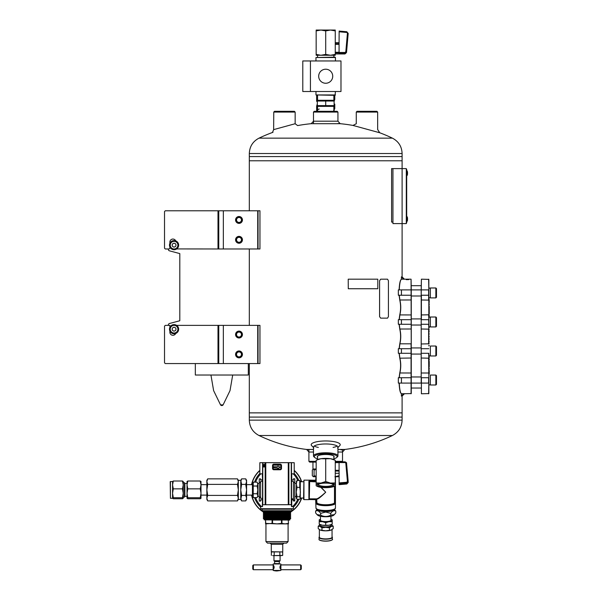 <?xml version="1.0" encoding="UTF-8"?>
<svg xmlns="http://www.w3.org/2000/svg" width="601" height="601" viewBox="0 0 601 601"><rect width="100%" height="100%" fill="white"/><g stroke="black" fill="none" stroke-linecap="round" stroke-linejoin="round"><path stroke-width="0.9" d="M402.099 153.518C401.821 146.539 398.591 141.415 392.415 138.155L259.001 138.155C252.826 141.415 249.595 146.539 249.317 153.518L402.099 153.518L402.099 156.583L249.317 156.583L249.317 210.778L249.31 160.783L402.099 160.783L249.317 160.783L249.317 210.44M249.317 248.972L249.317 325.374L249.31 248.972M249.31 412.872L249.31 363.567L249.317 412.872L402.099 412.872L249.31 412.872L249.317 417.079L325.712 417.079L249.317 417.079L249.317 420.137L402.099 420.137C401.821 427.116 398.591 432.239 392.415 435.507L259.001 435.507A154.54 154.54 0 0 0 308.906 449.728M223.347 210.778L218.764 210.778L218.764 248.972L257.724 248.972L257.724 210.778L223.347 210.778L223.347 248.972M257.724 210.778L259.955 210.778L259.955 248.972L257.724 248.972M235.569 219.943A3.441 3.441 0 0 0 240.723 222.918A3.441 3.441 0 0 0 240.723 216.969A3.441 3.441 0 0 0 235.569 219.943M235.569 239.807A3.441 3.441 0 0 0 240.723 242.781A3.441 3.441 0 0 0 240.723 236.832A3.441 3.441 0 0 0 235.569 239.807M223.347 325.374L218.764 325.374L218.764 363.567L257.724 363.567L257.724 325.374L223.347 325.374L223.347 363.567M257.724 325.374L259.955 325.374L259.955 363.567L257.724 363.567M235.569 334.539A3.441 3.441 0 0 0 240.723 337.514A3.441 3.441 0 0 0 240.723 331.564A3.441 3.441 0 0 0 235.569 334.539M235.569 354.402A3.441 3.441 0 0 0 240.723 357.377A3.441 3.441 0 0 0 240.723 351.427A3.441 3.441 0 0 0 235.569 354.402M313.489 112.079L314.248 111.313L337.169 111.313L337.935 112.079L313.489 112.079L313.489 123.498M316.164 462.109L309.665 462.109L308.906 461.35L316.164 461.35M342.517 449.886L342.517 461.35L335.26 461.35M337.935 452.035L342.517 452.035L344.801 449.458L337.935 449.458M313.489 449.458L306.615 449.458L308.906 452.035L313.489 452.035M377.721 129.598L379.712 132.753L352.975 125.436A154.54 154.54 0 0 0 337.935 123.498M295.181 123.723L273.643 129.621L273.763 112.079L295.151 112.079L295.151 123.731L297.615 125.586A154.54 154.54 0 0 1 311.198 123.693L340.219 123.693L337.935 121.199L337.935 117.713M311.198 123.693L313.489 121.199L337.935 121.199L337.935 112.079M333.067 447.437A12.223 3.163 180 0 0 337.153 446.025M314.263 446.025A12.223 3.163 180 0 0 318.35 447.437M337.935 447.527L339.775 445.642A14.514 3.756 180 0 0 325.712 440.961A14.514 3.756 180 0 0 311.641 445.642L313.489 447.527M337.559 447.91A12.223 3.163 180 0 0 337.935 447.129A12.223 3.163 180 0 0 325.712 443.966A12.223 3.163 180 0 0 313.489 447.129A12.223 3.163 180 0 0 313.865 447.91M333.855 457.226A8.422 2.179 180 0 0 333.803 456.076A8.422 2.179 180 0 0 325.712 454.499A8.422 2.179 180 0 0 317.613 456.076A8.422 2.179 180 0 0 317.561 457.226M333.855 458.766A11.457 2.967 180 0 0 336.748 457.474A11.457 2.967 180 0 0 325.712 453.717A11.457 2.967 180 0 0 314.669 457.474A11.457 2.967 180 0 0 317.561 458.766M336.748 457.474L337.484 456.79A12.223 3.163 180 0 0 337.935 455.941A12.223 3.163 180 0 0 325.712 452.778A12.223 3.163 180 0 0 313.489 455.941A12.223 3.163 180 0 0 313.932 456.79L314.669 457.474M258.047 363.567L258.047 325.374M249.317 153.518L249.317 156.583L402.099 156.583L402.099 168.611L406.306 168.611L406.306 223.61L402.107 223.61L402.107 168.611L391.604 168.611L391.604 222.077L392.941 222.077M258.047 248.972L258.047 210.778M401.393 396.067L401.393 393.775L403.662 393.775L401.393 396.067L402.099 396.067L402.099 417.079L325.712 417.079L402.099 417.079L402.099 420.137M406.952 170.767L406.689 175.424L406.952 170.767L407.125 175.507A5.77 5.77 0 0 0 407.523 174.185L407.523 172.209A5.77 5.77 0 0 0 407.125 170.879M295.151 112.079L294.392 111.313L274.529 111.313L273.763 112.079M406.885 221.453L407.125 216.713A5.77 5.77 0 0 1 407.523 218.035L407.523 218.125M398.335 289.885L398.335 295.234L401.43 295.234L401.43 289.885L398.335 289.885M398.335 348.708L398.335 353.29L401.43 353.29L401.43 348.708L398.335 348.708M398.335 377.736L398.335 383.085L401.43 383.085L401.43 377.736L398.335 377.736M403.662 279.187L404.39 279.187L402.099 276.896L401.393 276.896L401.393 279.187L403.662 279.187L401.393 276.896M398.335 319.679L398.335 324.262L401.43 324.262L401.43 319.679L398.335 319.679M356.265 112.079L377.653 112.079L376.887 111.313L357.032 111.313L356.265 112.079L356.265 123.806M392.941 168.611L392.941 223.61L402.107 223.61L402.099 277.617M399.252 353.29L399.898 358.181L411.264 358.023L411.069 279.187L402.257 279.187M411.264 358.023L411.264 393.58L401.506 393.775C400.364 393.144 399.612 389.583 399.252 383.085M428.836 343.975L428.836 279.382L421.391 279.187L421.196 295.234L421.196 289.885L411.264 289.885L411.069 279.187L404.39 279.187M401.43 289.885L411.264 289.885L411.264 295.234L401.43 295.234M411.264 343.975L411.264 295.234M401.13 393.52L401.506 393.775M401.348 393.617C400.206 393.016 399.455 389.508 399.102 383.085M399.102 289.885C399.455 283.454 400.206 279.938 401.348 279.352M399.102 319.679L399.748 314.916C400.882 309.951 400.882 304.977 399.748 299.997L399.102 295.234M399.102 348.708L399.748 343.945C400.882 338.979 400.882 334.006 399.748 329.025L399.102 324.262M399.102 377.736L399.748 372.973C400.882 368.007 400.882 363.034 399.748 358.053L399.102 353.29M411.069 393.775L411.069 343.817L399.898 343.817L399.252 348.708M399.748 358.053L399.898 358.181C401.032 363.072 401.032 367.962 399.898 372.845L399.252 377.736M399.252 324.262L399.898 329.153C401.032 334.043 401.032 338.934 399.898 343.817L399.748 343.945M399.252 295.234L399.898 300.124C401.032 305.015 401.032 309.906 399.898 314.789L399.252 319.679M406.186 279.638L408.71 279.638L406.186 279.638M399.252 289.885C399.612 283.356 400.364 279.788 401.506 279.187L401.092 279.488M428.836 353.29L428.836 393.58L421.391 393.775L421.391 383.085L428.641 383.085L428.641 377.736L421.391 377.736L421.391 393.775M421.196 295.234L421.196 383.085L401.43 383.085M421.391 279.187L421.196 289.885L428.641 289.885L428.641 300.124L421.196 299.967M421.196 319.679L421.196 377.736M428.836 324.262L428.641 319.679L421.391 319.679L421.391 295.234L428.836 295.234M429.219 317.118L428.836 316.164M428.836 315.555L429.219 315.555L428.836 313.872M429.219 313.872L429.219 311.581L428.836 311.581M429.219 311.581L429.219 309.29L428.836 309.29M429.219 309.29L429.219 306.998L428.836 306.998M428.836 306.382L429.219 306.382L428.836 304.707M428.836 304.091L429.219 304.091L428.836 302.416M429.219 302.416L428.836 301.582M428.836 371.163L429.219 371.163L428.836 371.185M429.219 355.845L428.836 356.806M428.836 357.415L429.219 357.415L428.836 359.097M428.836 359.706L429.219 359.706L428.836 361.389M429.219 361.389L429.219 363.68L428.836 363.68M429.219 363.68L429.219 365.971L428.836 365.971M428.836 366.58L429.219 366.58L428.836 368.263M428.836 368.871L429.219 368.871L428.836 370.554M428.836 377.736L428.641 358.181L421.196 358.023M421.196 343.975L428.641 343.817L428.641 329.153L421.196 328.995M428.836 314.947L428.836 299.967M428.641 279.187L428.836 289.885M428.836 383.085L428.641 393.775M421.196 314.947L428.641 314.789L428.836 319.679M421.196 324.262L428.641 324.262L428.836 328.995M421.196 353.29L428.641 353.29L428.836 358.023M428.836 373.89L429.219 373.89L428.836 374.678M429.219 373.89L429.219 371.576L428.836 371.576M429.219 373.837L428.836 373.837M429.219 372.77L428.836 372.77M429.219 371.621L428.836 371.621M428.836 301.341L429.219 301.341L428.836 300.553M429.219 300.913L428.836 300.913M429.219 300.184L428.836 298.284M429.219 301.8L428.836 301.8M429.219 359.706L429.219 359.097M429.219 357.415L429.219 356.806M429.219 361.997L428.836 361.997M429.219 364.289L428.836 364.289M429.219 368.871L429.219 368.263M429.219 366.58L429.219 365.971M428.836 336.785L429.219 336.785L428.836 336.177M428.836 339.084L429.219 339.084L428.836 338.468M428.836 341.376L429.219 341.376L428.836 340.759M428.836 345.342L429.219 345.342L428.836 345.958M428.836 343.051L429.219 343.051L428.836 343.667M428.836 333.886L429.219 333.886L428.836 334.494M428.836 331.594L429.219 331.594L428.836 332.203M428.836 327.62L429.219 327.62L428.836 327.012M428.836 329.911L429.219 329.911L428.836 329.303M429.219 313.264L428.836 313.264M429.219 310.972L428.836 310.972M429.219 308.674L428.836 308.674M429.219 304.091L429.219 304.707M429.219 306.382L429.219 306.998M429.219 315.555L429.219 316.164M429.219 371.163L429.219 370.554M430.361 288.089L428.836 288.127M428.836 288.089L430.151 288.089M430.361 297.908L430.361 287.977L435.86 287.977L435.86 297.908L430.361 297.908M435.86 297.908L436.476 297.292L436.476 288.585L435.86 287.977M430.361 317.118L428.836 317.155M429.069 317.118L430.151 317.118M421.196 318.913L411.264 318.913M430.361 326.936L430.361 317.005L435.86 317.005L435.86 326.936L430.361 326.936M435.86 326.936L436.476 326.32L436.476 317.613L435.86 317.005M421.196 347.941L411.264 347.941M430.361 355.965L430.361 346.033L435.86 346.033L435.86 355.965L430.361 355.965M435.86 355.965L436.476 355.349L436.476 346.642L435.86 346.033M421.196 376.97L411.264 376.97M430.361 384.993L430.361 375.062L435.86 375.062L435.86 384.993L430.361 384.993M435.86 384.993L436.476 384.377L436.476 375.67L435.86 375.062M406.885 175.62L407.125 175.507A5.77 5.77 0 0 0 407.523 174.185L407.335 172.427M406.689 222.843L406.306 222.843L406.689 222.843L406.689 169.369L406.306 169.369M406.689 220.552L406.306 220.552L406.306 171.661L406.689 171.661M335.26 461.838L345.004 461.838L346.574 463.409L348.189 481.521L346.8 483.136L346.792 484.015L348.189 482.528L346.8 483.993L339.137 484.654L339.077 462.642L335.26 462.642M339.077 472.303L339.137 473.896M345.004 461.838C346.311 462.372 346.83 462.845 346.552 463.258L345.815 463.326L345.042 461.974L339.077 461.974L339.077 462.642M335.26 460.847L335.26 460.246L330.482 458.706A9.548 2.472 180 0 1 334.164 459.705L335.26 460.238L335.26 482.949L330.482 483.061L325.712 481.521L320.934 483.061L316.164 482.949L316.164 485.195A9.548 2.472 -0 0 1 320.934 483.061A9.548 2.472 -0 0 1 330.482 483.061A9.548 2.472 -0 0 1 335.26 485.195L335.26 485.803L335.26 485.195A9.548 2.472 -0 0 1 334.164 486.344A9.548 2.472 -0 0 1 330.482 487.336A9.548 2.472 -0 0 1 320.934 487.336A9.548 2.472 -0 0 1 317.253 486.344A9.548 2.472 -0 0 1 316.164 485.195M325.712 458.818L320.934 458.706A9.548 2.472 180 0 1 330.482 458.706L325.712 458.818L325.712 481.521M335.26 482.949L335.26 485.195M316.164 460.847L316.164 460.246L317.253 459.705A9.548 2.472 180 0 1 320.934 458.706L316.164 460.246L316.164 482.949M333.833 485.195A8.121 2.103 -0 0 1 324.608 487.283A8.121 2.103 -0 0 1 317.884 484.639A8.121 2.103 -0 0 1 325.712 483.099A8.121 2.103 -0 0 1 333.532 484.639A8.121 2.103 -0 0 1 333.833 485.195M317.561 456.129L317.561 459.562M333.037 484.293A7.355 1.901 -0 0 1 333.067 484.459A7.355 1.901 -0 0 1 325.712 486.367A7.355 1.901 -0 0 1 318.35 484.459A7.355 1.901 -0 0 1 318.38 484.293M346.574 463.409L348.189 482.535M348.189 481.521L347.423 481.439L346.732 482.257L339.137 482.911M335.26 53.962L344.989 53.962L345.042 53.211L339.077 53.211L339.077 44.339L335.26 44.339M339.137 31.072L346.8 31.74L339.137 31.072L339.077 44.339M346.574 51.821L345.815 51.701L347.423 33.28L348.189 33.401L346.8 31.74L348.189 33.401L346.507 52.565L346.574 51.821L345.042 53.211L345.042 52.467L339.077 52.467M346.687 50.522L347.025 46.705L346.687 50.522M325.712 54.406L330.482 55.262L316.164 55.262L316.164 54.406L320.934 55.262L325.712 54.406L325.712 30.906L330.482 30.05L335.26 30.05L335.26 55.262L330.482 55.262L335.26 54.406M316.164 54.406L316.164 30.906L320.934 30.05L330.482 30.05L335.26 30.906M316.164 30.906L316.164 30.05L320.934 30.05L325.712 30.906M317.561 57.14L317.561 55.262M315.968 476.751L315.66 481.311L308.906 481.191L308.906 499.626L309.665 499.13L316.922 499.206C318.177 499.093 321.107 496.764 325.712 492.211C321.144 496.366 318.132 498.59 316.667 498.86L316.547 498.845M316.171 477.119L316.164 480.552M335.26 477.712L335.245 477.119M335.245 503.683L335.373 502.737L334.87 503.292L335.245 503.683A9.736 2.524 180 0 1 325.712 505.689A9.736 2.524 180 0 1 316.171 503.683L316.547 503.292L316.043 502.737L316.171 503.683M315.968 499.664L309.665 499.536L315.66 499.529L316.419 499.987L315.66 499.251L315.968 507.965A9.736 2.524 0 0 0 325.712 510.482A9.736 2.524 0 0 0 335.448 507.965C334.795 507.845 337.845 510.151 325.712 510.767C313.572 510.151 316.629 507.845 315.968 507.965M320.806 487.321L325.712 492.211L321.227 487.381M316.043 479.876L315.66 480.853L309.665 480.853M309.079 480.207A0.383 0.383 180 0 0 308.906 480.161L315.66 480.237L303.941 480.146L303.941 499.626L303.558 499.243L303.941 480.146M334.494 486.186L334.494 502.902A8.977 2.321 180 0 1 325.712 504.75A8.977 2.321 180 0 1 316.922 502.902L316.652 498.86L309.665 498.845M299.771 487.373L300.425 492.061L299.771 496.742L300.275 498.575L300.275 481.191L299.771 480.522L299.771 487.373L297.037 487.373L296.293 492.061L296.458 481.191M300.275 498.575L299.771 499.251L297.037 499.251L296.293 497.996L296.293 492.061L297.037 496.742L296.466 498.575M296.458 498.582L296.293 497.996M296.293 481.777L297.037 480.522L296.293 483.948L297.037 487.373M299.771 496.742L297.037 496.742M299.771 480.522L297.037 480.522M291.515 473.843L294.212 473.843L294.212 462.702L291.5 462.65L291.53 504.712L262.532 504.742L291.372 504.66L291.515 506.575L293.446 506.613L293.378 508.716L260.669 508.716L260.601 506.613L262.532 506.575L262.577 462.65L259.835 462.702L259.835 473.843L262.532 473.843M262.532 479.981L262.321 473.843M262.321 506.575L262.524 499.792M262.419 503.3L262.419 506.575M291.515 479.989L293.446 479.876M291.725 506.575L291.725 499.889L293.446 499.889M291.515 480.026L293.446 480.026L293.446 478.802L294.783 478.802L294.783 501.001L293.446 501.001L293.446 500.085L294.783 500.085M291.515 481.409L293.446 481.409L293.446 500.085M273.778 464.806A0.383 0.383 0 0 0 274.154 465.136L279.893 465.136A0.383 0.383 0 0 0 280.276 464.806M291.628 503.3L291.628 506.575M291.921 509.175L291.921 510.7L262.126 510.7L262.126 509.175L291.921 509.175L262.352 508.979L291.628 508.792M291.725 479.876L291.725 473.843M293.506 462.717L294.024 462.71M291.44 462.74C295.129 462.695 295.129 462.695 291.44 462.74M262.607 462.74C258.918 462.695 258.918 462.695 262.607 462.74M273.755 467.691L273.981 466.774L277.346 466.774L277.895 466.151L280.149 467.142L277.895 468.547L277.346 467.924L273.755 467.691M293.446 478.802L294.783 478.802M262.321 479.876L260.601 479.876M262.532 480.026L260.601 480.026L260.601 478.884L259.264 478.884L259.264 501.076L260.601 501.076L259.264 500.964M262.532 481.409L260.601 481.409L260.601 498.364L262.524 498.364M262.524 499.739L260.601 499.739L260.601 500.964M262.321 499.889L260.601 499.889M260.601 478.884L259.264 478.884M288.3 508.942L260.857 508.904L288.3 508.942M274.349 464.934L280.179 464.798A0.661 0.661 0 0 1 280.84 465.459L280.84 468.442A0.661 0.661 0 0 1 280.179 469.103L273.868 469.103A0.661 0.661 0 0 1 273.207 468.442L273.207 465.459A0.661 0.661 0 0 1 273.868 464.798L274.349 465.136M291.5 462.65L262.577 462.65M273.868 469.772A1.33 1.33 0 0 1 272.546 468.442L272.546 465.459A1.33 1.33 0 0 1 273.868 464.137L280.179 464.137A1.33 1.33 0 0 1 281.508 465.459L281.508 468.442A1.33 1.33 0 0 1 280.179 469.772L273.868 469.772L273.868 469.103M265.071 466.917L262.877 466.992L264.004 463.927L265.071 466.917L263.298 466.474L262.877 466.992M291.553 503.285L291.56 506.575M262.487 506.575L262.494 503.285M263.298 466.474L264.004 463.927M263.974 464.558L264.65 466.474M280.9 565.15L280.84 563.978L273.207 563.978L273.147 565.15M280.84 570.439L273.207 570.439A14.514 14.514 0 0 0 277.023 570.95L280.84 570.439L280.84 569.801M273.973 566.63L273.147 566.54L273.973 566.63M273.913 566.397L273.147 566.3L273.913 566.397M273.59 565.458L273.147 565.579L273.59 565.458M273.688 565.639L273.147 565.759L273.688 565.639M273.786 565.849L273.147 565.954L273.786 565.849M273.876 566.067L273.147 566.172L273.876 566.067M273.147 566.54L274.033 566.54M273.147 566.796L274.086 566.796M274.033 567.006L273.147 567.051L274.018 566.878M274.124 567.051L273.147 567.051M274.048 567.254L273.147 567.314L274.041 567.126M274.131 567.314L273.147 567.314M274.041 567.502L273.147 567.502L274.048 567.374M274.124 567.577L273.147 567.577M274.018 567.75L273.147 567.75L274.033 567.622M274.086 567.832L273.147 567.832M274.033 568.088L273.147 568.11L273.996 567.87M273.913 568.23L273.147 568.23L273.943 568.11M273.958 568.328L273.147 568.328M273.838 568.456L273.147 568.456L273.876 568.343M273.755 568.674L273.147 568.779L273.755 568.674M273.665 568.869L273.147 568.982L273.665 568.869M273.575 569.049L273.147 569.17L273.575 569.049M273.29 569.598L273.207 570.439M280.209 566.172L280.9 566.172L280.171 566.067L280.006 567.502L280.9 567.577L280.006 567.502L280.013 568.088L280.9 568.11L280.013 568.088M280.472 569.049L280.9 569.17L280.472 569.049M280.382 568.869L280.9 568.982L280.382 568.869M280.291 568.674L280.9 568.674L280.254 568.561M280.209 568.456L280.9 568.23L280.171 568.343M280.291 565.954L280.9 565.849L280.291 565.954M280.359 565.639L280.9 565.759L280.359 565.639M280.457 565.458L280.9 565.579L280.457 565.458M280.9 566.54L280.074 566.63M300.665 564.917L301.281 565.533L301.281 569.094L300.665 569.71L300.665 564.917L280.9 564.917M280.141 566.397L280.9 566.397L280.171 566.285M280.028 566.878L280.9 566.878L280.051 566.758M280.006 567.126L280.9 567.126L280.013 567.006M279.998 567.374L280.9 567.374L279.998 567.254M280.9 567.577L280.013 567.622M280.051 567.87L280.9 567.75L280.028 567.75M280.9 568.088L280.074 567.998M276.828 551.913L272.869 551.913M281.178 551.913L277.219 551.913M272.674 555.617L282.688 555.414L282.688 552.116L281.373 551.913M272.674 551.913L271.359 552.116L272.674 551.913M265.567 523.396L265.567 523.877L272.08 523.396L277.023 523.877L265.567 523.396L265.567 520.06L265.762 523.396M277.023 523.877L281.493 523.396L285.129 523.877L277.023 523.877M285.129 523.877L288.285 523.396L285.129 523.877L288.48 523.877L288.285 520.06L288.48 523.396M272.08 520.06L272.08 523.396M281.493 523.396L281.493 520.06L272.553 520.06L272.553 523.396M281.967 520.06L281.967 523.396M282.56 551.913L271.291 551.726L282.56 551.913M286.572 543.131L267.475 543.131L265.95 541.599L288.097 541.599L286.572 543.131M289.629 520.06L264.23 519.865L289.629 520.06M289.817 519.865L289.817 519.174L264.23 519.174L264.23 519.865M289.817 519.174L290.719 518.655L263.328 518.655L264.23 519.174M290.08 518.145L263.967 517.882L290.08 517.882L290.719 518.513L263.328 518.655M290.08 517.882L263.967 517.882M290.08 516.995L263.967 516.732L290.08 516.732L290.719 517.363L263.328 517.514M290.08 516.732L263.967 516.732M290.08 515.853L263.967 515.59L290.08 515.59L290.719 516.221L263.328 516.364M290.08 515.59L263.967 515.59M290.08 514.704L263.967 514.441L290.08 514.441L290.719 515.072L263.328 515.222M290.08 514.441L263.967 514.441M290.08 513.562L263.967 513.299L290.08 513.299L290.719 513.93L263.328 514.073M290.08 513.299L263.967 513.299M290.08 512.413L263.967 512.15L290.08 512.15L290.719 512.781L263.328 512.931M290.08 512.15L263.967 512.15M289.817 511.113L264.23 511.083L289.817 511.083L290.719 511.631L263.328 511.782M291.921 510.7L262.126 510.7M274.191 555.414L274.191 552.116M271.359 555.414L271.359 552.116L272.11 551.913M279.856 555.414L279.856 552.116M282.688 555.414L281.373 555.617L282.688 555.414M274.747 563.595L279.307 563.595L279.307 561.529L274.747 561.529L274.364 563.978M279.307 561.529L280.081 560.756L273.966 560.756L274.747 561.529M276.828 555.617L272.869 555.617M281.178 555.617L277.219 555.617M252.773 569.094L252.773 565.533L253.382 564.917L253.382 569.71L252.773 569.094M273.973 567.998L273.147 568.11M273.876 566.285L273.147 566.285M280.9 566.3L280.089 566.3M280.9 566.796L279.961 566.796M280.9 567.051L279.923 567.051M280.9 567.314L279.916 567.314M280.9 567.832L279.961 567.832M280.9 568.328L280.089 568.328M294.212 473.468A23.77 23.77 0 0 1 298.87 480.522M298.87 499.251A23.77 23.77 0 0 1 293.431 507.079M260.616 507.079A23.77 23.77 0 0 1 254.546 497.613M254.546 482.152A23.77 23.77 0 0 1 259.835 473.468M290.719 511.759A25.805 25.805 0 0 0 301.507 498.034M301.507 481.739A25.805 25.805 0 0 0 294.212 470.636M259.835 470.636A25.805 25.805 0 0 0 251.751 484.654M251.751 495.111A25.805 25.805 0 0 0 263.328 511.759M290.05 512.39A26.001 26.001 0 0 0 301.717 498.034M301.717 481.739A26.001 26.001 0 0 0 294.212 470.373M259.835 470.373A26.001 26.001 0 0 0 251.556 484.654M251.556 495.111A26.001 26.001 0 0 0 263.997 512.39M317.11 509.355L315.63 511.09L315.63 512.931L317.02 514.584L320.671 515.192C324.029 516.89 327.387 516.89 330.753 515.192L334.396 514.584L335.794 512.931L335.794 511.09L334.306 509.355M320.671 515.192L320.671 513.352C318.973 510.895 317.29 510.136 315.63 511.09M330.753 515.192L330.753 513.352L325.712 512.044L320.671 513.352M330.753 513.352C332.413 510.903 334.096 510.151 335.794 511.09M334.396 514.584L333.765 515.17A8.369 2.164 180 0 1 325.712 516.755A8.369 2.164 180 0 1 317.651 515.17L317.02 514.584M334.073 509.475A8.369 2.164 180 0 1 325.712 511.601A8.369 2.164 180 0 1 317.343 509.475M333.84 509.58A8.151 2.111 180 0 1 325.712 511.541A8.151 2.111 180 0 1 317.576 509.58M332.053 529.158L332.053 537.249A6.348 1.645 0 0 1 325.712 538.894A6.348 1.645 0 0 1 319.364 537.249L319.364 529.579M319.214 519.82L319.214 520.233A6.491 1.683 180 0 1 319.957 519.452L319.214 519.82L319.214 524.185L322.459 525.229L328.957 525.229L332.203 524.185L332.203 520.233A6.491 1.683 180 0 1 328.957 521.691L332.203 521.766M319.214 523.779L319.957 524.553A6.491 1.683 0 0 0 322.459 525.229A6.491 1.683 0 0 0 328.957 525.229A6.491 1.683 0 0 0 331.459 524.553L332.203 523.779M332.203 519.82L331.459 519.452A6.491 1.683 180 0 1 332.203 520.233M325.712 522.735L328.957 521.691A6.491 1.683 180 0 1 322.459 521.691L325.712 522.735L325.712 525.154M319.214 521.766L322.459 521.691A6.491 1.683 180 0 1 319.214 520.233M329.461 530.277L331.331 529.992L333.209 528.595L333.209 526.175L331.331 526.453L329.461 527.851L329.461 530.277L325.712 530.833A6.491 1.683 180 0 1 320.085 529.992A6.491 1.683 180 0 1 319.957 529.932L318.214 528.595L318.214 526.175L320.085 524.771A6.491 1.683 0 0 0 319.957 524.831A6.491 1.683 0 0 0 320.085 526.453L318.214 526.175M329.461 527.851L325.712 527.295A6.491 1.683 0 0 0 331.331 526.453A6.491 1.683 0 0 0 331.459 524.831A6.491 1.683 0 0 0 331.331 524.771L333.209 526.175M331.331 529.992L331.467 529.932A6.491 1.683 180 0 1 331.331 529.992A6.491 1.683 180 0 1 325.712 530.833L321.963 530.277L321.963 527.851L320.085 526.453A6.491 1.683 180 0 0 325.712 527.295L321.963 527.851M320.085 529.992L321.963 530.277M320.566 524.801L320.566 525.612A5.139 1.33 0 0 0 325.712 526.942A5.139 1.33 0 0 0 330.85 525.612L330.85 524.801M330.948 519.241A6.491 1.683 180 0 1 331.459 519.452M319.957 519.452A6.491 1.683 180 0 1 320.468 519.241M320.468 516.274L320.468 520.233A5.236 1.352 0 0 0 325.712 521.593A5.236 1.352 0 0 0 330.948 520.233L330.948 516.274M176.611 325.374L218.764 325.374M169.873 331.016L169.873 332.248A3.058 3.058 0 0 0 175.732 333.457M217.998 325.374L217.998 363.567L165.29 363.567L164.524 362.801L164.524 326.14L165.29 325.374L169.873 325.374L169.873 327.357M217.998 363.567L218.764 363.567M169.873 246.988L169.873 248.205L169.106 248.972L165.29 248.972L164.524 248.205L164.524 211.544L165.29 210.778L218.764 210.778M175.732 240.888A3.058 3.058 0 0 0 169.873 242.098L169.873 243.33M217.998 210.778L217.998 248.972L176.694 248.919M217.998 248.972L218.764 248.972M168.393 248.972A1.525 1.525 0 0 0 169.474 250.835L179.804 253.599L179.804 320.746L169.474 323.511A1.525 1.525 0 0 0 168.393 325.374M169.873 242.481L170.353 242.481M170.353 247.83L169.873 247.83M169.873 326.516L170.353 326.516M170.353 331.865L169.873 331.865M195.333 363.567L195.333 375.024L248.303 375.024L248.303 363.567M175.98 329.19A1.908 1.908 0 0 0 173.118 327.53A1.908 1.908 0 0 0 173.118 330.843A1.908 1.908 0 0 0 175.98 329.19M169.49 329.19A4.583 4.583 0 0 1 176.363 325.216A4.583 4.583 0 0 1 176.363 333.157A4.583 4.583 0 0 1 169.49 329.19M172.194 329.19A1.878 1.878 0 0 1 175.011 327.56A1.878 1.878 0 0 1 175.011 330.813A1.878 1.878 0 0 1 172.194 329.19M170.767 327.275A3.816 3.816 0 0 1 177.385 327.275A3.816 3.816 0 0 1 174.072 333.007A3.816 3.816 0 0 1 170.767 327.275L169.662 329.19L171.871 333.007L176.281 333.007L178.482 329.19L176.281 325.366L171.871 325.366L170.767 327.275M174.072 243.247A1.908 1.908 0 0 0 172.419 246.109A1.908 1.908 0 0 0 175.725 246.109A1.908 1.908 0 0 0 174.072 243.247M174.072 240.573A4.583 4.583 0 0 1 178.046 247.447A4.583 4.583 0 0 1 170.106 247.447A4.583 4.583 0 0 1 174.072 240.573M174.072 243.277A1.878 1.878 0 0 1 175.702 246.094A1.878 1.878 0 0 1 172.449 246.094A1.878 1.878 0 0 1 174.072 243.277M175.98 241.85A3.816 3.816 0 0 1 175.98 248.468A3.816 3.816 0 0 1 170.256 245.155A3.816 3.816 0 0 1 175.98 241.85L174.072 240.746L170.256 242.954L170.256 247.364L174.072 249.565L177.896 247.364L177.896 242.954L175.98 241.85M239.003 351.931A2.472 2.472 0 0 1 241.151 355.634A2.472 2.472 0 0 1 236.862 355.634A2.472 2.472 0 0 1 239.003 351.931M239.003 217.472A2.472 2.472 0 0 1 241.151 221.183A2.472 2.472 0 0 1 236.862 221.183A2.472 2.472 0 0 1 239.003 217.472M240.535 217.299A3.058 3.058 0 0 0 235.953 219.943A3.058 3.058 0 0 0 240.535 222.588A3.058 3.058 0 0 0 240.535 217.299M239.003 237.335A2.472 2.472 0 0 1 241.151 241.046A2.472 2.472 0 0 1 236.862 241.046A2.472 2.472 0 0 1 239.003 237.335M240.535 351.758A3.058 3.058 0 0 0 235.953 354.402A3.058 3.058 0 0 0 240.535 357.047A3.058 3.058 0 0 0 240.535 351.758M240.535 237.162A3.058 3.058 0 0 0 235.953 239.807A3.058 3.058 0 0 0 240.535 242.451A3.058 3.058 0 0 0 240.535 237.162M240.535 331.895A3.058 3.058 0 0 0 235.953 334.539A3.058 3.058 0 0 0 240.535 337.184A3.058 3.058 0 0 0 240.535 331.895M239.003 332.068A2.472 2.472 0 0 1 241.151 335.779A2.472 2.472 0 0 1 236.862 335.779A2.472 2.472 0 0 1 239.003 332.068M253.231 482.152L253.231 497.613L252.42 496.216L252.42 483.557L253.231 482.152L257.16 482.152L257.761 484.09L257.16 486.021L257.761 489.883L257.16 493.752L257.761 495.682L257.16 497.613L257.761 495.682L257.761 483.399L259.264 483.429M253.231 486.021L257.16 486.021M253.231 493.752L257.16 493.752M253.231 497.613L257.16 497.613L257.761 495.682L257.761 496.373L259.264 496.343M257.761 484.09L257.16 482.152M388.419 316.622L388.419 280.72L387.532 279.187L380.666 279.187L379.592 280.72L379.592 316.622L380.666 318.147L387.532 318.147L388.419 316.622M380.651 318.147L379.577 316.622L379.577 280.72L380.666 279.187M335.448 60.956L335.448 57.523L315.968 57.523L335.065 57.14L333.855 57.14L333.855 55.262M335.448 94.95L315.968 94.95L335.065 95.334L335.448 91.517M335.065 95.334L333.855 95.334L333.855 100.269M200.261 488.853L201.012 484.932L200.982 498.334L200.261 498.755L187.782 498.755L187.031 498.237L187.782 497.726L200.261 497.726L201.012 493.286L200.261 488.853L187.782 488.853L187.031 493.286L187.782 497.726M201.012 498.237L200.261 497.726M200.982 481.431L201.012 484.932L200.261 481.01L187.782 481.01L187.031 484.932L187.782 488.853M201.012 481.529L200.261 481.01M187.031 481.529L187.782 481.01M184.868 483.459L187.031 483.422L187.031 498.237M187.061 481.431L187.031 484.932M183.23 481.529L182.479 481.01L183.23 484.932L182.479 488.853L183.23 493.286L182.479 497.726L173.306 497.726L172.555 493.286L172.555 498.237L173.306 497.726M182.479 488.853L173.306 488.853L172.555 493.286L172.555 484.932L173.306 488.853M172.555 498.237L173.306 498.755L182.479 498.755L183.23 498.237L182.479 497.726M172.555 481.529L173.306 481.01L172.555 484.932L172.585 481.431M182.479 481.01L173.306 481.01M187.031 496.351L184.868 496.351L184.868 483.422L184.417 482.648L183.23 482.648L183.23 497.125L184.417 497.125L184.417 482.686M183.2 481.431L183.23 484.932M183.23 493.286L183.23 498.237M170.421 481.484L170.421 498.289L170.226 481.679L172.555 481.484M334.111 101.411L334.78 99.405L334.78 95.334M334.78 99.405L333.855 99.511M317.305 100.788L316.637 101.329L316.637 95.334M317.561 110.99L316.637 110.516L316.637 106.016L317.305 104.011M317.561 109.359L316.637 110.516M333.465 111.102L334.78 108.586L334.78 104.093M334.78 108.586L333.855 108.698M317.561 110.884A8.459 2.186 -0 0 1 317.561 109.713M333.855 109.713A8.459 2.186 -0 0 1 333.855 110.884M317.561 110.299A8.151 2.111 -0 0 1 319.259 109.014M317.305 101.366A8.459 2.186 -0 0 1 317.305 100.87M334.111 100.87A8.459 2.186 -0 0 1 334.111 101.366M237.478 495.397L207.706 495.397L206.857 498.154L206.857 499.431L207.706 500.911L206.857 498.154L207.706 500.911L237.478 500.911L238.334 498.154L237.478 495.397L238.334 489.883L237.478 484.368L238.334 481.619L237.478 478.862L238.334 481.619L238.334 480.334L237.478 478.862L207.706 478.862L206.857 481.619L207.706 484.368L237.478 484.368M240.761 498.154L240.761 489.883L241.61 495.397L240.761 499.431L241.61 500.911L240.761 498.154L241.61 500.911L245.726 500.911L246.575 498.154L245.726 500.911L246.575 499.431L246.575 489.883L245.726 484.368L241.61 484.368L240.761 480.334L238.334 480.334M240.761 480.334L241.61 478.862L245.726 478.862L246.575 481.619L245.726 484.368M241.61 478.862L240.761 481.619L240.761 489.883L241.61 484.368M207.706 495.397L206.857 489.883L207.706 484.368M241.61 495.397L245.726 495.397L246.575 489.883L246.575 480.334L245.726 478.862M245.726 495.397L246.575 498.154M206.857 498.154L206.857 480.334L207.706 478.862M240.761 499.431L238.334 499.431L238.334 481.619M348.279 279.187L377.804 279.187L377.804 288.743L348.279 288.743L348.219 279.187L348.279 288.743M316.164 468.983L313.444 468.983L314.075 470.02L314.075 475.714L313.444 476.751L316.164 476.751M313.444 476.751L312.302 475.714L312.302 470.02L313.444 468.983M335.26 476.751L338.476 476.751L339.114 475.714L334.937 476.751M339.114 473.896L339.114 475.714M314.075 470.02L316.164 469.449M316.164 476.285L314.075 475.714M312.956 468.983L312.948 462.109M310.432 91.517L340.985 91.517L340.985 60.956L310.432 60.956L310.432 91.517L302.791 91.517L302.791 60.956L310.432 60.956M325.712 83.254A7.017 7.017 0 0 1 319.627 72.729A7.017 7.017 0 0 1 331.79 72.729A7.017 7.017 0 0 1 325.712 83.254M334.111 100.277L317.305 100.277M334.111 106.369L317.305 106.369M334.111 105.618L325.712 105.618L325.712 101.028L334.111 101.028L334.111 105.618M325.712 105.618L317.305 105.618L317.305 101.028L325.712 101.028M317.561 95.334L317.561 100.269M317.561 106.377L317.561 111.313M411.264 324.262L401.43 324.262M411.264 319.679L401.43 319.679M411.264 353.29L401.43 353.29M411.264 348.708L401.43 348.708M411.264 377.736L401.43 377.736M399.748 372.973L411.264 373.003M399.748 329.025L411.264 328.995M399.748 299.997L411.264 299.967M399.748 314.916L411.264 314.947M428.836 348.708L421.196 348.708M428.836 373.003L421.196 373.003M406.952 221.453L407.125 221.333A5.77 5.77 0 0 0 407.523 220.011L407.523 218.035A5.77 5.77 0 0 0 407.125 216.713M339.077 470.313L335.26 470.313M339.077 471.049L335.26 471.049M345.815 463.326L347.423 481.439M345.042 462.575L339.077 462.575M339.137 483.797L346.8 483.136L346.732 482.257M339.077 462.101L335.26 462.101M339.137 484.654L346.785 483.993M339.077 52.279L335.26 52.279M339.077 43.678L335.26 43.678M339.137 31.785L346.732 32.454L339.137 31.785M345.042 52.467L345.815 51.701M347.423 33.28L346.8 31.74M339.077 52.941L335.26 52.941M335.373 477.652L335.373 502.737M316.043 499.897L316.043 502.737M309.282 481.529L316.164 481.874M316.164 481.431L309.665 481.431L309.282 499.243M316.532 508.807A9.361 2.419 0 0 0 325.712 510.752A9.361 2.419 0 0 0 334.885 508.807M308.906 481.191L308.906 499.626L303.941 499.626M334.87 485.999L334.87 503.292A9.361 2.419 180 0 1 325.712 505.223A9.361 2.419 180 0 1 316.547 503.292L316.922 502.902L316.419 502.827L316.419 499.987M316.547 503.292L316.547 498.86M315.66 499.251L309.665 499.251M334.997 485.939L334.87 503.292M309.282 499.221L309.665 498.86M291.515 498.815L293.446 498.815M291.515 499.732L293.446 499.732M293.446 482.438L294.783 482.438M293.446 482.708L294.783 482.708M260.601 482.438L259.264 482.438M260.601 497.327L259.264 497.327M260.601 482.708L259.264 482.708M260.601 497.057L259.264 497.057M291.372 504.66L291.372 462.65M262.682 504.66L262.682 462.65M291.26 504.652L291.26 462.65M288.871 504.63L288.871 462.65M288.27 504.63L288.27 462.65M265.777 504.63L265.777 462.65M265.176 504.63L265.176 462.65M262.787 504.652L262.787 462.65M274.349 465.009L279.698 465.009M273.207 468.442L272.546 468.442M273.207 465.459L272.546 465.459M273.868 464.798L273.868 464.137M280.179 464.798L280.179 464.137M280.84 465.459L281.508 465.459M280.84 468.442L281.508 468.442M280.179 469.103L280.179 469.772M282.755 551.726L282.755 544.273L271.291 544.273L271.291 551.726M293.22 473.843A22.8 22.8 0 0 1 297.811 480.522M297.811 499.251A22.8 22.8 0 0 1 292.552 506.575M261.495 506.575A22.8 22.8 0 0 1 255.575 497.613M255.575 482.152A22.8 22.8 0 0 1 260.826 473.843M319.334 539.826A6.528 1.69 0 0 0 325.712 541.155A6.528 1.69 0 0 0 332.083 539.826M332.083 536.888A6.724 1.743 180 0 1 332.436 537.437A6.724 1.743 180 0 1 325.712 539.18A6.724 1.743 180 0 1 318.988 537.437A6.724 1.743 180 0 1 319.334 536.888M319.364 536.776L318.988 539.277A6.724 1.743 0 0 0 325.712 541.013A6.724 1.743 0 0 0 332.436 539.277L332.053 536.776M332.053 536.851A6.528 1.69 180 0 1 325.712 538.939A6.528 1.69 180 0 1 319.364 536.851M210.936 375.024L213.618 390.627L220.537 404.879L223.099 404.879L230.018 390.627L232.7 375.024M392.415 138.155A154.54 154.54 0 0 0 378.42 132.28M272.997 132.28A154.54 154.54 0 0 0 259.001 138.155M308.906 449.886L308.906 461.35M342.022 461.838L342.517 461.35M340.985 449.886A154.54 154.54 0 0 0 392.415 435.507M249.317 420.137C249.595 427.116 252.826 432.239 259.001 435.507M352.975 125.436L356.295 123.738M272.493 132.468L273.643 129.621M313.489 447.129L313.489 455.941M337.935 447.129L337.935 455.941M407.335 173.959L407.523 172.239M407.125 221.333A5.77 5.77 0 0 0 407.523 220.011L407.523 218.035M402.099 396.067L404.39 393.775M377.653 112.079L377.653 129.583M411.264 285.685L421.196 285.685M411.264 388.043L421.196 388.043M430.361 297.788L428.836 297.788L430.361 297.788M421.196 296L411.264 296M430.361 326.816L428.836 326.816L430.361 326.816M421.196 325.028L411.264 325.028M430.361 355.845L428.836 355.845M421.196 354.057L411.264 354.057M430.361 384.873L428.836 384.873M407.335 219.786L407.523 218.073M339.077 473.287L335.26 473.287M317.253 486.344L316.164 485.803M334.164 486.344L335.26 485.803M333.855 456.129L333.855 459.562M339.077 42.648L335.26 42.648M344.989 53.962L346.507 52.565M335.448 476.751L335.448 507.965M309.034 499.581L309.665 499.536M303.558 481.739L300.5 481.739M303.558 498.034L300.5 498.034M294.783 496.434L296.293 496.434M294.783 483.339L296.293 483.339M300.665 569.71L280.9 569.71M281.937 551.913L282.688 552.116M282.755 544.273L283.897 543.131M271.291 544.273L270.149 543.131M265.95 523.877L265.95 541.599M288.097 523.877L288.097 541.599M263.967 518.145L263.328 518.513M263.967 516.995L263.328 517.363M263.967 515.853L263.328 516.221M263.967 514.704L263.328 515.072M263.967 513.562L263.328 513.93M263.967 512.413L263.328 512.781M264.23 511.113L263.328 511.631M279.307 563.595L279.683 563.978M273.966 555.617L273.966 560.756M280.081 555.617L280.081 560.756M273.147 564.917L253.382 564.917M273.147 569.71L253.382 569.71M318.988 539.277C319.679 539.638 317.305 540.081 323.856 541.088C332.962 541.2 332.856 539.082 332.436 539.277M220.537 404.879A1.548 1.548 0 0 0 223.099 404.879M315.968 94.95L315.968 91.517M315.968 60.956L315.968 57.523M335.448 57.523L335.065 57.14M170.421 498.289L172.555 498.289M184.868 496.351L184.417 497.125M333.855 106.377L333.855 110.299M201.012 495.111L206.857 495.119M201.012 484.661L206.857 484.646M252.42 484.654L246.575 484.646M252.42 495.111L246.575 495.126M238.334 499.431L237.478 500.911"/></g></svg>
